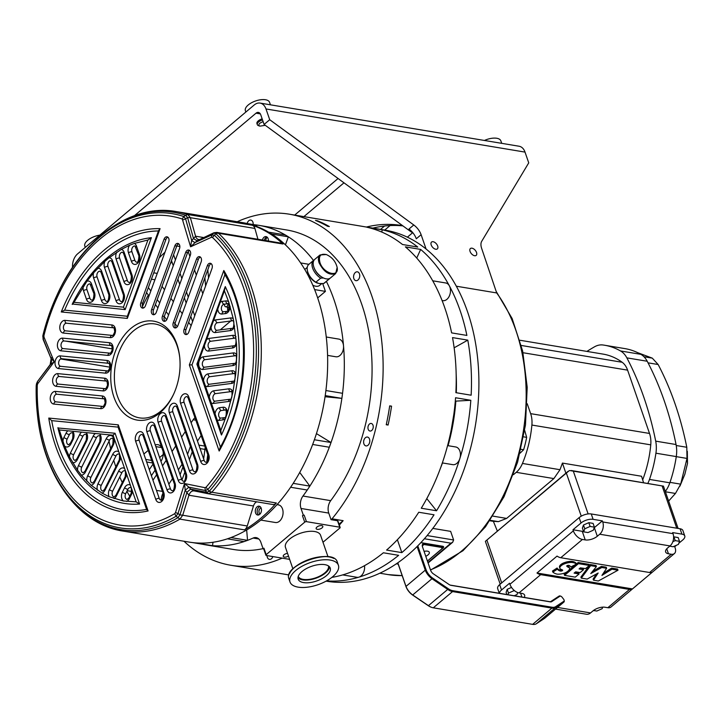 <?xml version="1.0" encoding="UTF-8"?>
<svg xmlns="http://www.w3.org/2000/svg" width="724" height="724" viewBox="0 0 724 724"><rect width="100%" height="100%" fill="white"/><g stroke="black" fill="none" stroke-linecap="round" stroke-linejoin="round"><path stroke-width="1.09" d="M422.382 546.403A3.837 2.199 -130.1 0 1 422.879 544.837A3.837 2.199 -130.1 0 1 424.237 544.548L440.889 547.317A3.204 1.466 -19.1 0 1 441.721 548.819A3.204 1.466 -19.1 0 1 441.197 549.398L427.413 561.019M425.766 556.276A5.765 2.634 160.9 0 0 429.305 552.322A5.765 2.634 160.9 0 0 424.083 551.398M560.566 596.133A2.561 1.466 49.9 0 0 560.295 596.015A2.561 1.466 49.9 0 0 559.127 596.06L550.91 601.463A3.837 2.199 -130.1 0 1 549.67 601.662L450.319 585.119A3.837 2.199 -130.1 0 1 450.047 585.055M544.72 618.224A2.561 1.466 -130.1 0 1 544.647 618.296A2.561 1.466 -130.1 0 1 544.566 618.359L536.348 623.762A11.521 6.588 -130.1 0 1 532.638 624.36L433.287 607.816A11.521 6.588 -130.1 0 1 431.739 607.409A11.521 6.588 -130.1 0 1 428.68 605.825L412.942 595.119A11.521 6.588 -130.1 0 1 405.874 586.042L397.82 562.783A177.959 121.143 99.5 0 1 385.648 570.295A177.959 121.143 99.5 0 1 326.624 581.227L326.099 581.137M397.82 562.783A177.959 121.143 99.5 0 0 417.087 546.539L425.142 569.806A11.521 6.588 49.9 0 0 432.21 578.883L447.948 589.58A11.521 6.588 49.9 0 0 452.554 591.571L551.905 608.124A11.521 6.588 49.9 0 0 555.616 607.517L563.833 602.115A2.561 1.466 49.9 0 0 563.915 602.051A2.561 1.466 49.9 0 0 564.231 600.839A2.561 1.466 49.9 0 0 564.159 600.549M317.338 220.73L315.483 220.422A177.959 121.143 99.5 0 1 327.501 226.259L329.348 226.567A177.959 121.143 99.5 0 0 317.338 220.73A9.602 6.534 99.5 0 0 317.221 221.128M237.201 221.734A177.959 121.143 99.5 0 1 289.356 214.195A177.959 121.143 99.5 0 1 380.869 334.28A177.959 121.143 99.5 0 1 332.035 518.818L343.14 520.674A177.959 121.143 99.5 0 1 339.339 525.108M343.14 520.674L339.013 524.149M297.98 577.725A16.96 7.756 160.9 0 0 302.632 579.897A16.96 7.756 160.9 0 0 319.809 576.603A16.96 7.756 160.9 0 0 329.492 566.811M298.243 576.404A16 7.321 160.9 0 0 309.32 579.372A16 7.321 160.9 0 0 324.832 572.856A16 7.321 160.9 0 0 328.47 565.933M298.143 587.146A25.602 11.711 160.9 0 0 326.09 581.146A25.602 11.711 160.9 0 0 338.398 565.236A25.602 11.711 160.9 0 0 310.37 562.548A25.602 11.711 160.9 0 0 290.007 581.996A25.602 11.711 160.9 0 0 298.143 587.146M303.564 582.585A16.96 7.756 160.9 0 0 322.08 578.603A16.96 7.756 160.9 0 0 330.234 568.069A16.96 7.756 160.9 0 0 311.664 566.286A16.96 7.756 160.9 0 0 298.17 579.164A16.96 7.756 160.9 0 0 303.564 582.585M322.985 542.258L339.873 528.022A1.276 0.588 160.9 0 0 340.153 527.452A1.276 0.588 160.9 0 0 339.746 527.199L306.442 521.651A1.276 0.588 160.9 0 0 304.714 522.167L266.179 554.656A1.276 0.588 160.9 0 0 265.898 555.227A1.276 0.588 160.9 0 0 266.305 555.489L289.627 559.371M287.537 553.344A3.52 1.611 160.9 0 0 283.238 556.367A3.52 1.611 160.9 0 0 288.487 556.086M322.026 527.896A3.52 1.611 160.9 0 0 322.813 526.312A3.52 1.611 160.9 0 0 318.958 525.95A3.52 1.611 160.9 0 0 316.153 528.62A3.52 1.611 160.9 0 0 318.56 529.335A3.52 1.611 160.9 0 0 322.026 527.896M292.921 568.892L285.482 547.416A18.562 8.489 -19.1 0 1 294.406 535.878A18.562 8.489 -19.1 0 1 314.668 531.525A18.562 8.489 -19.1 0 1 320.569 535.262L328.008 556.747M339.746 527.199L337.511 520.737A1.276 0.588 -19.1 0 1 337.918 520.999L340.153 527.452M313.601 260.35L308.786 264.414A12.163 6.959 49.9 0 0 307.302 270.179A12.163 6.959 49.9 0 0 315.872 282.197L320.687 278.143A12.163 6.959 -130.1 0 1 313.601 260.35A12.163 6.959 -130.1 0 1 314.252 259.907M315.872 282.197L318.994 283.527L323.719 283.509L328.533 279.446L327.809 278.948M323.329 277.962L320.687 278.143M319.945 262.513C323.302 273.672 339.493 278.134 337.103 267.247C335.574 261.337 332.026 257.129 326.461 254.622C320.533 253.3 318.361 255.925 319.945 262.513M313.365 265.364L313.411 265.627C314.94 271.536 318.488 275.744 324.053 278.251L324.298 278.333M323.719 283.509A12.163 6.959 49.9 0 0 324.47 283.012L329.284 278.948A12.163 6.959 -130.1 0 1 328.533 279.446M329.836 278.378A12.163 6.959 -130.1 0 1 329.284 278.948M314.614 289.591L325.411 291.392L317.673 297.908M271.717 234.051A161.95 110.247 -80.5 0 0 268.622 232.16L285.274 234.938L288.369 236.829L271.717 234.051A161.95 110.247 99.5 0 1 326.859 342.986A161.95 110.247 99.5 0 1 325.9 390.535A161.95 110.247 99.5 0 1 325.221 395.603A161.95 110.247 99.5 0 1 314.379 439.749A161.95 110.247 99.5 0 1 312.659 444.464A161.95 110.247 99.5 0 1 293.202 483.342A161.95 110.247 99.5 0 1 290.605 487.252L307.257 490.021A161.95 110.247 -80.5 0 0 309.854 486.121L307.257 490.021A161.95 110.247 -80.5 0 1 302.967 496.04L330.714 500.655A10.245 6.969 -80.5 0 0 328.759 513.09L331.04 519.66L332.035 518.818M293.202 483.342L309.854 486.121A161.95 110.247 -80.5 0 0 329.311 447.242A161.95 110.247 -80.5 0 0 331.031 442.518L329.311 447.242L312.659 444.464M299.736 472.446L309.854 486.121M325.221 395.603L341.873 398.381L325.049 396.734M325.9 390.535L342.552 393.304L341.873 398.381A161.95 110.247 -80.5 0 0 342.552 393.304A161.95 110.247 -80.5 0 0 343.511 345.764A8.96 6.1 99.5 0 1 335.891 356.778L327.574 355.394M290.605 487.252A161.95 110.247 99.5 0 1 262.839 518.429A161.95 110.247 99.5 0 1 230.902 537.579L247.554 540.348A161.95 110.247 -80.5 0 0 253.129 538.05A10.245 6.969 99.5 0 1 256.124 537.615A10.245 6.969 99.5 0 1 260.866 542.303L263.147 548.873L263.735 548.973M246.658 529.968L247.554 540.348L244.042 541.597A161.95 110.247 -80.5 0 0 247.554 540.348M230.902 537.579A161.95 110.247 99.5 0 1 227.39 538.828L244.042 541.597A161.95 110.247 -80.5 0 1 212.539 545.679L209.064 545.344A161.95 110.247 -80.5 0 0 212.539 545.679L195.887 542.909A161.95 110.247 99.5 0 1 192.412 542.566L209.064 545.344A161.95 110.247 -80.5 0 1 205.752 544.864A161.95 110.247 -80.5 0 1 202.467 544.24M192.258 451.803L189.389 459.659M184.81 472.22L181.968 480.012M180.095 474.754L182.964 466.899M187.543 454.337L190.412 446.482M163.009 493.144A12.806 8.715 -80.5 0 0 161.108 500.184M152.954 480.247L156.628 474.718M162.502 465.876L166.176 460.346M172.05 451.514L175.724 445.984M181.588 437.142L185.263 431.613M191.136 422.771L193.145 419.748A10.245 6.969 99.5 0 1 194.955 417.676M201.145 435.549L197.471 441.079M182.059 464.283L178.385 469.813M172.511 478.654L168.837 484.184M163.09 451.432A10.245 6.969 99.5 0 1 160.981 461.288L160.936 461.351M155.063 470.193L151.388 475.722M155.253 444.943A10.245 6.969 99.5 0 1 157.841 444.672A10.245 6.969 99.5 0 1 161.751 447.568M163.199 454.536L159.615 457.55M148.203 450.373L143.877 454.011M228.042 303.736L227.942 304.46A2.561 1.747 99.5 0 1 225.788 306.813A2.561 1.747 99.5 0 1 224.467 304.161M205.598 286.007L204.892 277.781M207.824 269.753L208.53 277.98M166.692 319.809L164.276 316.533M157.886 307.908L155.407 304.551M149.026 295.926L146.538 292.568M148.348 287.6L150.836 290.957M157.217 299.582L159.705 302.94M166.086 311.564L168.565 314.931M174.973 323.583L177.308 326.741M151.416 279.192L154.918 279.772M162.04 286.369L164.52 289.736M170.9 298.351L173.389 301.718M179.769 310.334L182.258 313.7M188.638 322.316L191.127 325.682M192.611 321.61L190.801 316.388M186.159 302.994L184.358 297.772M179.715 284.378L177.905 279.156M173.271 265.762L171.461 260.54M176.765 246.006L179.851 246.522M194.738 315.773L192.928 310.56M188.294 297.157L186.484 291.944M181.842 278.541L180.041 273.328M175.398 259.925L173.588 254.712M188.186 251.527L189.896 256.477M194.539 269.88L196.34 275.093M200.982 288.496L202.792 293.718M227.454 307.094L227.779 310.949M253.934 224.693A8.96 6.1 99.5 0 1 254.214 224.73A8.96 6.1 99.5 0 1 257.228 226.675M265.563 240.54L266.848 237.01A4.48 3.05 99.5 0 1 266.939 236.983M313.492 260.441A161.95 110.247 -80.5 0 0 288.369 236.829L285.428 244.866M112.645 491.162L121.931 472.609A3.837 2.615 99.5 0 1 124.655 470.772C125.478 469.994 125.659 471.958 125.216 476.673L115.93 495.225L114.102 496.899A3.837 2.615 99.5 0 1 112.645 491.162A2.561 0.769 26.6 0 1 109.405 489.551L118.691 470.998A2.561 0.769 26.6 0 0 121.931 472.609M101.26 485.315L116.003 455.849A3.837 2.615 99.5 0 1 118.727 454.011C119.55 453.233 119.741 455.197 119.288 459.912L104.537 489.379L102.718 491.062A3.837 2.615 99.5 0 1 101.26 485.315A2.561 0.769 26.6 0 1 98.021 483.704L112.763 454.238A2.561 0.769 26.6 0 0 116.003 455.849M120.664 457.106L113.08 435.214L59.305 429.966L64.517 445.957L69.468 456.889L77.604 470.274L81.287 475.08L91.124 485.252L102.039 493.116L109.071 496.7L123.352 500.981L136.148 501.832L120.664 457.106A6.398 4.362 99.5 0 1 119.732 460.754A2.561 0.769 -153.4 0 1 119.288 459.912M81.758 467.08L96.509 437.613A3.837 2.615 99.5 0 1 99.224 435.776C100.048 434.997 100.238 436.961 99.785 441.676L85.043 471.143L83.215 472.826A3.837 2.615 99.5 0 1 81.758 467.08A2.561 0.769 26.6 0 1 78.518 465.469L93.26 436.002A2.561 0.769 26.6 0 0 96.509 437.613M127.406 280.659L119.578 258.061A3.837 2.615 99.5 0 1 119.94 254.006A3.837 2.615 99.5 0 1 122.618 252.242L123.587 253.491L131.406 276.079C131.171 280.713 130.429 282.822 129.18 282.414A3.837 2.615 99.5 0 1 127.406 280.659A2.561 1.167 -19.1 0 0 123.949 281.699L116.121 259.111A2.561 1.167 -19.1 0 1 119.578 258.061M151.397 237.68A134.429 91.514 -80.5 0 0 116.537 250.812C98.582 262.939 83.839 280.677 72.31 304.026L125.152 309.61L151.397 237.68L147.922 240.024L134.338 243.409L129.56 245.291L121.306 249.427L109.089 257.771A6.398 4.362 99.5 0 1 112.537 260.74A2.561 1.167 160.9 0 0 111.967 261.889L123.523 295.238C123.288 299.872 122.546 301.98 121.297 301.573A3.837 2.615 99.5 0 1 119.514 299.808L107.966 266.459A3.837 2.615 99.5 0 1 108.329 262.405A3.837 2.615 99.5 0 1 111.007 260.64L111.967 261.889M112.537 260.74L124.085 294.089A6.398 4.362 99.5 0 1 121.94 302.849A6.398 4.362 99.5 0 1 116.057 300.858L104.509 267.509A6.398 4.362 99.5 0 1 104.817 261.373L109.089 257.771M104.926 299.6L97.097 277.011A3.837 2.615 99.5 0 1 97.459 272.957A3.837 2.615 99.5 0 1 100.138 271.192L101.107 272.432L108.926 295.03C108.691 299.664 107.948 301.772 106.7 301.365A3.837 2.615 99.5 0 1 104.926 299.6A2.561 1.167 -19.1 0 0 101.469 300.65L93.649 278.061A2.561 1.167 -19.1 0 1 97.097 277.011M104.817 261.373L93.649 272.749L86.898 281.256L74.02 302.324L123.424 307.157L147.922 240.024M89.957 298.324L86.98 289.718A3.837 2.615 99.5 0 1 87.332 285.654A3.837 2.615 99.5 0 1 90.02 283.899L93.966 293.745C93.731 298.378 92.989 300.487 91.74 300.08A3.837 2.615 99.5 0 1 89.957 298.324A2.561 1.167 -19.1 0 0 86.5 299.365L83.522 290.758A2.561 1.167 -19.1 0 1 86.98 289.718M134.917 260.423L131.94 251.816A3.837 2.615 99.5 0 1 132.293 247.753A3.837 2.615 99.5 0 1 134.981 245.997L138.918 255.844C138.682 260.477 137.94 262.595 136.691 262.178A3.837 2.615 99.5 0 1 134.917 260.423A2.561 1.167 -19.1 0 0 131.46 261.464L128.483 252.857A2.561 1.167 -19.1 0 1 131.94 251.816M72.201 304.442L74.02 302.324M125.152 309.61L123.424 307.157M127.352 316.252L64.671 310.125L61.259 311.954A143.044 97.378 99.5 0 1 160.076 228.657L127.324 318.406L61.259 311.954M127.324 318.406L127.207 316.65L158.647 230.467L160.076 228.657M64.671 310.125A140.827 95.867 99.5 0 1 158.465 230.974M112.256 335.393L65.54 330.832A2.561 1.873 -84.4 0 0 65.45 330.823A3.837 2.615 99.5 0 1 65.422 330.823A3.837 2.615 99.5 0 1 63.459 326.687A3.837 2.615 99.5 0 1 66.563 323.221L113.46 327.809A3.837 2.615 99.5 0 1 113.578 327.818C113.894 326.94 114.274 328.298 114.727 331.9C113.397 334.959 112.609 336.126 112.347 335.402L65.422 330.823A2.561 1.873 -84.4 0 0 63.35 333.058A6.398 4.362 99.5 0 1 59.857 326.298A6.398 4.362 99.5 0 1 65.051 320.379A2.561 1.873 95.6 0 0 66.563 323.221M109.867 353.149L63.151 348.588A2.561 1.873 -84.4 0 0 63.06 348.579L63.033 348.57A3.837 2.615 99.5 0 1 63.033 348.57A3.837 2.615 99.5 0 1 61.069 344.443A3.837 2.615 99.5 0 1 64.174 340.977L111.071 345.556A3.837 2.615 99.5 0 1 111.197 345.574C111.505 344.696 111.885 346.054 112.338 349.656C111.016 352.715 110.22 353.882 109.958 353.158L63.06 348.579A2.561 1.873 -84.4 0 0 60.961 350.814A6.398 4.362 99.5 0 1 57.477 344.054A6.398 4.362 99.5 0 1 62.671 338.135A2.561 1.873 95.6 0 0 64.174 340.977M107.478 370.905L60.771 366.344A2.561 1.873 -84.4 0 0 60.671 366.326A3.837 2.615 99.5 0 1 60.644 366.326A3.837 2.615 99.5 0 1 58.689 362.199A3.837 2.615 99.5 0 1 61.793 358.733L108.691 363.312A3.837 2.615 99.5 0 1 108.808 363.33C109.116 362.443 109.496 363.81 109.948 367.412C108.627 370.471 107.831 371.629 107.568 370.914L60.644 366.326M105.089 388.661L58.382 384.091A2.561 1.873 -84.4 0 0 58.291 384.082A3.837 2.615 99.5 0 1 58.264 384.082A3.837 2.615 99.5 0 1 56.3 379.946A3.837 2.615 99.5 0 1 59.404 376.489L106.301 381.068A3.837 2.615 99.5 0 1 106.419 381.086C106.736 380.2 107.116 381.557 107.559 385.168C106.238 388.218 105.451 389.385 105.188 388.661L58.264 384.082A2.561 1.873 -84.4 0 0 56.191 386.326A6.398 4.362 99.5 0 1 52.698 379.557A6.398 4.362 99.5 0 1 57.893 373.638A2.561 1.873 95.6 0 0 59.404 376.489M102.708 406.408L55.992 401.847A2.561 1.873 -84.4 0 0 55.902 401.838A3.837 2.615 99.5 0 1 55.875 401.829A3.837 2.615 99.5 0 1 53.911 397.702A3.837 2.615 99.5 0 1 57.015 394.236L103.912 398.824A3.837 2.615 99.5 0 1 104.03 398.834C104.347 397.956 104.727 399.313 105.17 402.915C103.849 405.974 103.061 407.141 102.799 406.417L55.875 401.829A2.561 1.873 -84.4 0 0 53.802 404.073A6.398 4.362 99.5 0 1 50.309 397.313A6.398 4.362 99.5 0 1 55.504 391.394A2.561 1.873 95.6 0 0 57.015 394.236M159.253 498.42L139.135 440.328A3.837 2.615 99.5 0 1 139.488 436.264A3.837 2.615 99.5 0 1 142.175 434.509L143.135 435.748L163.253 493.84C163.018 498.474 162.276 500.592 161.027 500.175A3.837 2.615 99.5 0 1 159.253 498.42A2.561 1.167 -19.1 0 0 155.796 499.46L135.678 441.368A2.561 1.167 -19.1 0 1 139.135 440.328M170.493 488.944L150.375 430.852A3.837 2.615 99.5 0 1 150.728 426.789A3.837 2.615 99.5 0 1 153.416 425.033L154.375 426.273L174.493 484.365C174.258 488.999 173.516 491.116 172.267 490.7A3.837 2.615 99.5 0 1 170.493 488.944A2.561 1.167 -19.1 0 0 167.036 489.985L146.918 431.893A2.561 1.167 -19.1 0 1 150.375 430.852M181.724 479.469L161.615 421.377A3.837 2.615 99.5 0 1 161.968 417.314A3.837 2.615 99.5 0 1 164.656 415.558L165.615 416.798L185.733 474.89C185.498 479.523 184.756 481.641 183.507 481.225A3.837 2.615 99.5 0 1 181.724 479.469A2.561 1.167 -19.1 0 0 178.276 480.519L158.158 422.418A2.561 1.167 -19.1 0 1 161.615 421.377M192.964 469.994L172.855 411.902A3.837 2.615 99.5 0 1 173.208 407.838A3.837 2.615 99.5 0 1 175.887 406.083L176.855 407.322L196.973 465.414C196.738 470.057 195.996 472.166 194.747 471.749A3.837 2.615 99.5 0 1 192.964 469.994A2.561 1.167 -19.1 0 0 189.516 471.043L169.398 412.942A2.561 1.167 -19.1 0 1 172.855 411.902M204.204 460.518L184.095 402.426A3.837 2.615 99.5 0 1 184.448 398.372A3.837 2.615 99.5 0 1 187.127 396.607L188.095 397.847L208.213 455.939C207.978 460.582 207.236 462.69 205.987 462.274A3.837 2.615 99.5 0 1 204.204 460.518A2.561 1.167 -19.1 0 0 200.747 461.568L180.638 403.476A2.561 1.167 -19.1 0 1 184.095 402.426M210.82 341.257L234.694 338.162A3.837 2.615 99.5 0 1 235.228 338.171C236.214 335.131 236.775 346.859 234.105 345.746L210.087 348.841A3.837 2.615 99.5 0 1 208.087 345.004A3.837 2.615 99.5 0 1 210.82 341.257A2.561 1.837 82.6 0 1 209.028 338.416L232.911 335.321A2.561 1.837 82.6 0 0 234.694 338.162M236.54 344.208L233.273 318.804L228.802 302.179L224.413 290.786L197.752 363.846L220.82 430.463L227.372 413.295L232.902 392.317L235.789 373.53L236.802 354.977L236.54 344.208A6.398 4.362 99.5 0 1 232.585 347.973A2.561 1.837 -97.4 0 1 234.105 345.746M217.462 322.732L232.494 320.777A3.837 2.615 99.5 0 1 233.028 320.786C234.015 317.746 234.576 329.483 231.906 328.37L216.738 330.316A3.837 2.615 99.5 0 1 214.738 326.488A3.837 2.615 99.5 0 1 217.462 322.732A2.561 1.837 82.6 0 1 215.68 319.89L230.712 317.945A2.561 1.837 82.6 0 0 232.494 320.777M224.114 304.207L227.644 303.745A3.837 2.615 99.5 0 1 228.178 303.754C229.164 300.713 229.725 312.442 227.055 311.338L223.381 311.791A3.837 2.615 99.5 0 1 221.381 307.962A3.837 2.615 99.5 0 1 224.114 304.207A2.561 1.837 82.6 0 1 222.322 301.365L225.861 300.913A2.561 1.837 82.6 0 0 227.644 303.745M235.128 355.765A3.837 2.615 99.5 0 1 235.662 355.774C236.639 352.733 237.201 364.462 234.54 363.348A2.561 1.837 -97.4 0 1 234.549 363.348L204.322 367.249A3.837 2.615 99.5 0 1 202.331 363.412A3.837 2.615 99.5 0 1 205.055 359.665L235.128 355.765A2.561 1.837 82.6 0 1 233.336 352.923A6.398 4.362 99.5 0 1 236.802 354.977M233.789 373.602A3.837 2.615 99.5 0 1 234.323 373.611C235.3 370.57 235.861 382.299 233.191 381.186L209.173 384.281A3.837 2.615 99.5 0 1 207.182 380.453A3.837 2.615 99.5 0 1 209.906 376.697L233.789 373.602A2.561 1.837 82.6 0 1 231.997 370.76A6.398 4.362 99.5 0 1 235.789 373.53M215.643 393.612L230.675 391.666A3.837 2.615 99.5 0 1 231.209 391.675C232.196 388.634 232.757 400.363 230.087 399.25L214.91 401.196A3.837 2.615 99.5 0 1 212.91 397.367A3.837 2.615 99.5 0 1 215.643 393.612A2.561 1.837 82.6 0 1 213.852 390.77L228.893 388.824A2.561 1.837 82.6 0 0 230.675 391.666M224.911 410.074A3.837 2.615 99.5 0 1 225.445 410.083C226.431 407.042 226.992 418.771 224.322 417.658L220.648 418.119A3.837 2.615 99.5 0 1 218.648 414.291A3.837 2.615 99.5 0 1 221.372 410.535L224.911 410.074A2.561 1.837 82.6 0 1 223.128 407.232A6.398 4.362 99.5 0 1 227.372 413.295M220.82 430.463L221.236 434.454L196.892 364.154M221.463 435.006A134.429 91.514 -80.5 0 0 225.282 286.595L196.892 364.109M225.282 286.595L224.413 290.786M196.955 364.217L197.752 363.846M220.449 447.043L191.996 364.869L189.344 364.932L223.807 270.505A143.044 97.378 99.5 0 1 219.164 451.034L189.344 364.932M219.164 451.034L220.06 447.767C249.382 395.503 251.373 319.293 224.784 274.405L223.807 270.505M191.996 364.869L224.92 274.64M207.363 265.636L184.113 329.348A3.837 2.615 -80.5 0 0 185.797 334.551A3.837 2.615 -80.5 0 0 188.756 332.18L211.996 268.468A3.837 2.615 -80.5 0 0 210.313 263.264A3.837 2.615 -80.5 0 0 207.363 265.636L209.209 265.943A3.837 2.615 99.5 0 1 211.191 263.672M186.765 334.452A3.837 2.615 99.5 0 1 185.959 329.655L209.209 265.943M196.539 259.02L173.289 322.732A3.837 2.615 -80.5 0 0 174.973 327.936A3.837 2.615 -80.5 0 0 177.923 325.565L201.172 261.853A3.837 2.615 -80.5 0 0 199.489 256.649A3.837 2.615 -80.5 0 0 196.539 259.02L198.385 259.328A3.837 2.615 99.5 0 1 200.367 257.056M175.941 327.836A3.837 2.615 99.5 0 1 175.136 323.04L198.385 259.328M185.706 252.404L162.457 316.117A3.837 2.615 -80.5 0 0 164.149 321.32A3.837 2.615 -80.5 0 0 167.099 318.949L190.349 255.237A3.837 2.615 -80.5 0 0 188.656 250.033A3.837 2.615 -80.5 0 0 185.706 252.404L187.561 252.712A3.837 2.615 99.5 0 1 189.543 250.441M165.117 321.221A3.837 2.615 99.5 0 1 164.312 316.424L187.561 252.712M174.882 245.789L151.633 309.501A3.837 2.615 -80.5 0 0 153.325 314.705A3.837 2.615 -80.5 0 0 156.275 312.334L179.525 248.622A3.837 2.615 -80.5 0 0 177.833 243.418A3.837 2.615 -80.5 0 0 174.882 245.789L176.737 246.097A3.837 2.615 99.5 0 1 178.719 243.825M154.293 314.605A3.837 2.615 99.5 0 1 153.488 309.809L176.737 246.097M164.058 239.173L140.809 302.885A3.837 2.615 -80.5 0 0 142.501 308.089A3.837 2.615 -80.5 0 0 145.452 305.718L168.701 242.006A3.837 2.615 -80.5 0 0 167.009 236.802A3.837 2.615 -80.5 0 0 164.058 239.173L165.905 239.481L142.655 303.193A3.837 2.615 99.5 0 0 143.461 307.99M165.905 239.481A3.837 2.615 99.5 0 1 167.896 237.21M179.787 358.063A47.594 32.399 -80.5 0 0 133.406 330.949A47.594 32.399 -80.5 0 0 121.849 405.322A47.594 32.399 -80.5 0 0 173.86 393.657M208.403 493.777L272.731 504.492A6.398 4.362 99.5 0 0 272.839 504.51A6.398 4.362 99.5 0 0 276.36 502.981L211.824 492.229L208.132 493.732L205.326 490.501L205.001 487.695L184.511 483.541L188.883 487.171L185.235 490.248L178.013 513.524L179.95 514.882L182.71 515.235L179.914 519.126A161.95 110.247 99.5 0 1 122.718 531.036C77.875 524.321 42.825 474.935 37.25 412.825A160.828 109.478 -80.5 0 0 177.977 517.642L176.032 516.284L178.013 513.524L175.498 512.565L184.511 483.541L185.235 490.248L188.919 495.234C190.068 492.139 191.788 490.682 194.077 490.881L190.638 489.107L186.991 492.184L179.95 514.882L177.977 517.642L179.914 519.126L244.45 529.878A6.398 4.362 99.5 0 0 247.246 525.977L253.454 505.986A6.398 4.362 -80.5 0 1 256.758 501.832M208.132 493.732L194.005 490.872L208.06 493.714M276.36 502.981A161.95 110.247 99.5 0 1 244.45 529.878M255.572 512.954A4.48 3.05 -80.5 0 0 257.644 515.008A4.48 3.05 -80.5 0 0 261.391 511.09A4.48 3.05 -80.5 0 0 259.12 506.166A4.48 3.05 -80.5 0 0 255.988 508.221A4.48 3.05 -80.5 0 0 255.572 512.954M212.449 237.445L214.431 235.273A159.235 108.401 99.5 0 1 207.897 489.424L205.326 490.501L188.883 487.171L190.638 489.107L206.675 492.356L209.227 491.288A160.828 109.478 -80.5 0 0 215.852 233.725L214.431 235.273L211.897 234.857L213.336 233.318L218.485 233.273A161.95 110.247 99.5 0 1 211.824 492.229L209.227 491.288L206.032 487.261A156.52 106.555 99.5 0 0 212.449 237.445L211.444 237.282L190.593 246.784L182.285 219.01A156.52 106.555 99.5 0 0 43.92 335.655L43.992 337.113L54.255 361.719L50.047 364.806M216.802 232.413L281.337 243.164A6.398 4.362 99.5 0 1 283.021 244.024L218.485 233.273L216.802 232.413L213.897 232.793L197.028 240.757L213.897 232.784M203.507 237.526L195.58 236.205L193.516 238.612L197.028 240.757L190.593 246.784L191.661 240.332A6.398 1.665 -133 0 0 195.181 242.477L211.897 234.857L211.444 237.282M283.021 244.024A161.95 110.247 -80.5 0 0 254.187 225.915A161.95 110.247 99.5 0 0 252.278 225.245A6.398 4.362 99.5 0 1 254.893 228.44L190.367 217.689L187.588 217.589L185.588 218.784L183.733 216.512L182.285 219.01M183.027 219.915L185.588 218.784L191.661 240.332L193.516 238.612L187.588 217.589L185.751 215.336L183.733 216.512A159.235 108.401 99.5 0 0 56.517 296.197L42.96 335.194L43.105 339.384L42.906 335.746M175.498 512.565L174.71 513.669L176.032 516.284A159.235 108.401 99.5 0 1 37.186 412.218A159.235 108.401 99.5 0 1 36.2 385.512L37.367 381.982L37.729 383.711L54.255 361.719L51.386 358.579L50.617 364.344L37.431 381.602L36.372 384.109L37.539 381.439L50.354 364.398A6.398 6.371 -101.7 0 0 51.133 358.633L50.182 364.606L37.657 381.304M43.992 337.113L43.159 338.841L51.133 358.633L51.576 357.602M130.818 328.488A50.146 34.137 99.5 0 1 179.742 357.566A50.146 34.137 99.5 0 1 173.66 394.109A50.146 34.137 99.5 0 1 118.745 407.042A50.146 34.137 99.5 0 1 130.818 328.488M118.265 424.852L117.994 426.834L146.637 509.56L148.085 510.954A143.044 97.378 99.5 0 1 48.761 418.065L118.265 424.852L148.085 510.954M146.583 509.415A140.827 95.867 99.5 0 1 51.712 420.635L48.761 418.065M51.712 420.635L118.093 427.124M139.578 504.031L115.071 433.251L57.938 427.974C62.364 446.219 69.477 461.758 79.26 474.609A134.429 91.514 -80.5 0 0 139.578 504.031L136.148 501.832M67.178 439.025L69.359 434.653A3.837 2.615 99.5 0 1 72.083 432.825C72.907 432.038 73.088 434.011 72.644 438.717L70.454 443.088L68.635 444.762A3.837 2.615 99.5 0 1 67.178 439.025A2.561 0.769 26.6 0 1 63.929 437.414L66.119 433.043A2.561 0.769 26.6 0 0 69.359 434.653M115.071 433.251L113.08 435.214M57.929 427.667L59.305 429.966M73.649 454.69L82.934 436.138A3.837 2.615 99.5 0 1 85.658 434.3C86.482 433.522 86.663 435.486 86.219 440.201L76.934 458.754L75.106 460.428A3.837 2.615 99.5 0 1 73.649 454.69A2.561 0.769 26.6 0 1 70.409 453.079L79.694 434.527A2.561 0.769 26.6 0 0 82.934 436.138M109.532 440.183A3.837 2.615 99.5 0 1 112.256 438.346C113.08 437.567 113.261 439.531 112.817 444.246L94.247 481.351L92.419 483.035A3.837 2.615 99.5 0 1 90.962 477.288L109.532 440.183A2.561 0.769 26.6 0 1 106.292 438.572A6.398 4.362 99.5 0 1 112.501 436.373A6.398 4.362 99.5 0 1 113.252 445.088A2.561 0.769 -153.4 0 1 112.817 444.246M125.677 493.732L127.858 489.361A3.837 2.615 99.5 0 1 130.582 487.533C131.406 486.754 131.587 488.718 131.144 493.433L128.953 497.795L127.134 499.469A3.837 2.615 99.5 0 1 125.677 493.732A2.561 0.769 26.6 0 1 122.428 492.121L124.618 487.75A2.561 0.769 26.6 0 0 127.858 489.361M257.943 239.273L254.893 228.44M262.414 240.015A4.48 3.05 99.5 0 1 262.604 239.382A4.48 3.05 99.5 0 1 266.052 236.621A4.48 3.05 99.5 0 1 268.387 241.011M199.046 239.563A6.398 4.362 -80.5 0 1 198.666 239.517L198.666 239.517A6.398 4.362 -80.5 0 1 195.58 236.205L190.367 217.689L187.751 214.494L185.751 215.336A160.828 109.478 -80.5 0 0 56.771 295.645C82.174 238.694 131.352 203.344 175.941 211.526A161.95 110.247 99.5 0 1 187.751 214.494L252.278 225.245M43.92 335.655L42.969 335.176L42.806 336.09L43.331 339.927M51.133 358.633L43.105 339.384L50.97 358.317M112.256 347.149A159.398 108.5 -80.5 0 0 111.858 348.805L112.292 349.873M65.803 341.14L111.858 348.805M164.954 252.26A159.398 108.5 -80.5 0 0 159.19 257.889M127.189 490.7L131.741 491.46M263.056 548.629A161.95 110.247 99.5 0 1 233.508 549.489L205.752 544.864M205.218 447.305L203.652 458.926M152.972 464.138L149.298 469.668M122.356 482.383L122.266 482.519A159.398 108.5 99.5 0 1 119.759 476.953M314.379 439.749L331.031 442.518A161.95 110.247 -80.5 0 0 341.873 398.381M316.442 433.613L331.031 442.518M326.262 337.004L338.841 339.094A8.96 6.1 99.5 0 1 343.511 345.764A161.95 110.247 -80.5 0 0 326.379 281.401M300.614 262.93L308.904 264.314M220.241 329.882L230.766 321.003M322.714 283.609L325.411 291.392M312.768 285.166A10.878 6.226 49.9 0 0 319.628 285.419L321.7 283.672M307.238 267.391L305.6 268.776A10.878 6.226 49.9 0 0 304.858 269.627M277.41 504.185A12.806 8.715 -80.5 0 0 279.002 504.99A8.96 6.1 99.5 0 1 282.812 515.153A8.96 6.1 99.5 0 1 275.41 522.511L260.83 520.085M212.992 542.267L212.539 545.679M206.765 461.957L207.752 454.627M115.84 466.808A159.398 108.5 99.5 0 1 113.74 460.373M110.618 448.636A159.398 108.5 99.5 0 1 109.053 441.142M126.863 491.343A159.398 108.5 -80.5 0 0 129.759 496.193M148.339 295.003A161.95 110.247 -80.5 0 0 142.492 306.37M171.923 261.871A161.95 110.247 -80.5 0 0 170.33 263.636M288.369 236.829A161.95 110.247 -80.5 0 0 285.274 234.938A161.95 110.247 -80.5 0 0 258.975 225.363A161.95 110.247 -80.5 0 0 254.079 224.712M258.975 225.363L286.731 229.979A161.95 110.247 99.5 0 1 369.349 334.868A161.95 110.247 99.5 0 1 330.714 500.655M303.284 515.036L302.478 515.714A1.276 0.588 -19.1 0 1 304.207 515.189L303.284 515.036L301.012 508.465A10.245 6.969 99.5 0 1 302.967 496.04M282.161 558.132A177.959 121.143 99.5 0 1 230.875 565.272A177.959 121.143 99.5 0 1 183.977 541.235M364.172 439.405A4.48 3.05 -80.5 0 0 365.973 445.903A4.48 3.05 -80.5 0 0 369.711 441.984A4.48 3.05 -80.5 0 0 367.439 437.061A4.48 3.05 -80.5 0 0 364.172 439.405M267.056 555.616A4.48 3.05 -80.5 0 0 269.418 559.39A4.48 3.05 -80.5 0 0 272.876 556.584M253.147 224.558A4.48 3.05 -80.5 0 0 250.812 220.078A4.48 3.05 -80.5 0 0 247.156 223.553M353.855 278.613A4.48 3.05 -80.5 0 0 355.927 280.668A4.48 3.05 -80.5 0 0 359.674 276.749A4.48 3.05 -80.5 0 0 357.403 271.826A4.48 3.05 -80.5 0 0 354.271 273.88A4.48 3.05 -80.5 0 0 353.855 278.613M373.005 425.214A3.837 2.615 99.5 0 1 372.652 429.278A3.837 2.615 99.5 0 1 369.973 431.033A3.837 2.615 99.5 0 1 368.018 426.816A3.837 2.615 99.5 0 1 371.231 423.459A3.837 2.615 99.5 0 1 373.005 425.214M337.511 520.737L331.04 519.66M265.898 555.227L263.663 548.774A1.276 0.588 -19.1 0 1 263.943 548.204L263.147 548.873M389.639 406.264A9.602 6.534 99.5 0 1 391.548 406.164L389.693 405.856A177.959 121.143 99.5 0 1 386.236 424.744L388.082 425.051A9.602 6.534 99.5 0 1 386.354 424.21M391.548 406.164A177.959 121.143 99.5 0 1 388.082 425.051M521.036 449.323L523.606 449.749L520.094 453.161M524.701 430.445L526.656 437.359A86.418 58.825 99.5 0 1 523.606 449.749M526.656 437.359L523.642 436.853M584.766 528.791L583.689 531.85L587.96 532.565L593.309 530.212L594.386 527.153L593.083 523.389L588.811 522.674L590.114 526.439L584.766 528.791L583.463 525.027L588.811 522.674M594.386 527.153L590.114 526.439M583.689 531.85L582.386 528.086L583.463 525.027M499.289 593.273L497.678 588.63A8.96 4.1 -19.1 0 1 499.669 584.621L579.146 517.615A8.96 4.1 -19.1 0 1 591.246 513.959L680.053 528.755A8.96 4.1 -19.1 0 1 682.904 530.556L684.768 535.932A8.96 4.1 160.9 0 0 681.918 534.131L672.668 532.592L673.039 533.669A8.96 6.1 99.5 0 1 670.026 545.932L667.619 547.968A8.96 4.1 -19.1 0 0 665.628 551.978A8.96 4.1 -19.1 0 0 668.469 553.779L671.248 554.24A8.96 5.131 49.9 0 0 674.415 553.561A8.96 5.131 49.9 0 0 675.112 547.787L674.741 546.711L673.573 546.52M602.359 520.882L593.11 519.334A8.96 4.1 160.9 0 0 581.01 523L572.983 529.76L573.354 530.837A8.96 5.131 49.9 0 0 582.44 539.452L585.218 539.914A8.96 4.1 -19.1 0 0 597.309 536.249L599.716 534.221A8.96 6.1 -80.5 0 0 602.73 521.959L602.359 520.882L594.332 527.642A8.96 4.1 160.9 0 1 594.16 527.787M669.727 546.186L673.067 546.747L678.415 544.394L679.492 541.326L678.189 537.561L673.917 536.855L675.221 540.62L672.849 541.661M679.492 541.326L675.221 540.62M678.804 543.29L682.768 539.95A8.96 4.1 160.9 0 0 684.768 535.932M593.481 610.486L596.802 611.038L602.151 608.685L602.685 607.146M593.182 610.721A8.96 4.1 160.9 0 0 594.368 610.631M602.558 607.517A8.96 4.1 160.9 0 0 603.065 607.128M514.194 595.761L517.045 594.504L517.723 592.567M514.773 590.884L513.841 590.73L513.515 589.798M513.841 590.73L508.492 593.083L507.189 589.318L511.524 587.417M506.863 594.54L506.112 592.377L507.189 589.318M508.492 593.083L507.922 594.712M524.23 597.427A8.96 4.1 -19.1 0 0 524.638 595.182A8.96 4.1 -19.1 0 0 521.796 593.372L519.018 592.911A8.96 5.131 -130.1 0 1 509.931 584.304L509.56 583.227L501.533 589.997A8.96 4.1 160.9 0 0 499.433 593.3M617.97 570.231L611.943 569.209L601.934 575.408L606.621 568.295L601.834 567.489L590.784 573.553L596.431 566.602L590.639 565.625L581.272 578.123L587.155 579.082L598.16 573.019L593.463 580.15L598.323 581.001L617.97 570.231M618.006 570.195L617.617 569.136M617.979 570.177L617.608 569.1L611.644 568.114L611.943 569.209M603.336 573.281L611.572 568.132M592.603 571.308L601.391 566.43L606.25 567.218L606.603 568.286L606.25 567.218M596.042 565.507L596.413 566.584L596.042 565.507L590.268 564.548L590.54 565.661M580.91 577.055L590.169 564.584M580.901 577.046L581.272 578.105L580.901 577.046M593.101 579.091L596.513 573.888M593.092 579.073L593.463 580.132L593.092 579.073M570.829 566.928L576.367 564.186A14.073 6.444 160.9 0 0 574.114 562.847A15.81 7.231 160.9 0 0 572.856 562.539A9.674 4.425 160.9 0 0 564.675 563.779A6.018 2.751 160.9 0 0 559.905 568.34A6.018 2.751 160.9 0 0 561.127 569.381A9.322 4.263 -19.1 0 1 562.503 569.987A1.023 0.471 -19.1 0 1 562.657 570.141A1.023 0.471 -19.1 0 1 561.471 571.01A1.928 0.878 -19.1 0 1 560.186 571.028A12.435 5.692 -19.1 0 1 557.471 569.1L552.855 572.114A22.037 10.082 160.9 0 0 556.964 574.105A10.199 4.67 160.9 0 0 565.028 572.892A6.552 2.996 160.9 0 0 569.145 569.725A4.978 2.281 160.9 0 0 569.535 568.231A4.978 2.281 160.9 0 0 568.521 567.372A11.34 5.186 -19.1 0 1 566.702 566.059L567.788 565.344A3.937 1.801 -19.1 0 1 570.069 566.123A14.788 6.76 160.9 0 0 570.747 566.928L570.829 566.928M576.367 564.186L576.005 563.127A14.073 6.444 -19.1 0 0 573.743 561.779L574.114 562.847M572.856 562.539L572.485 561.462A15.81 7.231 -19.1 0 1 573.743 561.779M564.675 563.779L564.304 562.702A9.674 4.425 -19.1 0 1 572.485 561.462M559.905 568.34L559.534 567.272A6.018 2.751 -19.1 0 1 564.304 562.702M561.471 571.01L561.091 569.933A1.023 0.471 160.9 0 0 561.878 569.643M560.186 571.028L559.815 569.951A1.928 0.878 160.9 0 0 561.091 569.933M552.874 572.069L552.503 571.001L552.855 572.105L552.484 571.028L557.1 568.023A12.435 5.692 160.9 0 0 559.815 569.951M568.521 567.372L568.15 566.295A4.978 2.281 -19.1 0 1 569.164 567.154L569.535 568.231M566.955 565.643A11.34 5.186 160.9 0 0 568.15 566.295M589.381 565.462L578.449 563.634L564.557 575.363L575.245 577.128L579.064 573.987L574.105 573.109L575.652 571.851L580.141 572.557L583.517 569.716L579.091 568.928L580.322 567.869L585.58 568.566L589.381 565.462L589.028 564.349L578.168 562.53L576.322 564.041M575.752 564.521L568.385 570.738M567.308 571.643L564.204 574.259L564.566 575.345L564.204 574.259M575.064 572.304L578.684 572.937M580.069 568.087L583.137 568.593L583.508 569.67M649.573 572.512L560.765 557.724A8.96 5.131 -130.1 0 1 557.055 556.086L536.982 573.01L632.468 588.911L652.532 571.996A8.96 5.131 -130.1 0 1 649.573 572.512L671.248 554.24M536.982 573.01A8.96 5.131 49.9 0 0 540.692 574.639L629.5 589.436A8.96 5.131 49.9 0 0 632.468 588.911M674.415 553.561L610.993 607.029A8.96 5.131 -130.1 0 1 607.825 607.707L605.047 607.246A8.96 4.1 -19.1 0 0 592.956 610.902L590.549 612.929A8.96 6.1 99.5 0 1 586.467 614.242L555.561 609.092M572.983 529.76L582.232 531.307A8.96 4.1 160.9 0 0 583.544 531.425M674.741 546.711L676.506 545.235M500.203 584.168L485.46 541.597A5.122 2.344 -19.1 0 1 485.415 541.299L569.145 470.718A5.122 2.344 -19.1 0 1 569.752 470.537L663.456 486.148L571.218 470.5M485.415 541.299L568.032 471.369M490.211 520.294L498.384 521.651L493.352 521.307L497.316 530.982M637.79 352.724L652.279 358.136L658.143 364.516C671.103 389.231 680.651 416.816 686.795 447.269L687.004 458.428L680.687 484.148L675.456 493.451L668.623 501.071M676.27 456.636L687.004 458.428L687.501 463.451L687.32 451.314M687.501 463.451L684.841 474.301L679.917 486.157M647.889 483.27A25.602 17.43 -80.5 0 0 649.491 479.424A100.5 68.418 -80.5 0 0 655.926 453.197A25.602 17.43 -80.5 0 0 655.7 441.142A300.867 204.811 -80.5 0 0 626.857 357.864A25.602 17.43 -80.5 0 0 620.522 350.959A100.5 68.418 -80.5 0 0 604.576 345.23A100.5 68.418 -80.5 0 0 602.938 344.986A25.602 17.43 -80.5 0 0 594.44 346.85A300.867 204.811 -80.5 0 0 586.893 351.412M604.576 345.23L624.93 348.615A100.5 68.418 99.5 0 1 640.876 354.344A25.602 17.43 99.5 0 1 647.211 361.249A300.867 204.811 99.5 0 1 676.053 444.536A25.602 17.43 99.5 0 1 676.279 456.591A100.5 68.418 99.5 0 1 669.836 482.808A25.602 17.43 99.5 0 1 665.302 491.478M519.95 340.253L603.092 354.108A91.505 62.291 99.5 0 1 622.169 362.272A21.358 14.534 99.5 0 1 627.599 370.145L649.519 433.45A21.358 14.534 99.5 0 1 650.758 444.853A91.505 62.291 99.5 0 1 642.677 479.867M513.47 474.654L516.239 472.32A21.358 14.534 -80.5 0 0 522.457 463.451A91.505 62.291 -80.5 0 0 531.887 425.051A21.358 14.534 -80.5 0 0 530.647 413.648L527.208 403.73M498.384 521.651L506.628 518.411L553.878 478.591L560.005 469.704L562.43 463.079L641.545 476.256L643.518 482.537M562.43 463.079L565.878 473.188M455.432 401.847A44.807 30.508 99.5 0 1 455.658 403.358M449.514 440.237A44.807 30.508 99.5 0 1 448.437 442.264M364.507 565.679A8.96 6.1 99.5 0 1 358.95 577.146A8.96 6.1 99.5 0 1 356.95 577.29L342.66 574.91M331.863 577.381A177.959 121.143 -80.5 0 0 343.692 574.603A177.959 121.143 -80.5 0 0 362.977 566.512A177.959 121.143 -80.5 0 0 383.367 552.783L398.634 555.326A177.959 121.143 99.5 0 1 378.245 569.055A177.959 121.143 99.5 0 1 358.95 577.146A177.959 121.143 99.5 0 1 326.569 580.874M289.356 214.195L362.443 226.368A177.959 121.143 -80.5 0 1 363.548 226.567L378.815 229.11A177.959 121.143 -80.5 0 0 377.702 228.911A177.959 121.143 -80.5 0 0 376.589 228.739M382.236 229.798L366.968 227.255A177.959 121.143 99.5 0 1 402.499 244.504L417.757 247.047A177.959 121.143 -80.5 0 0 382.236 229.798L381.81 232.087M432.735 280.803L445.758 282.975A8.96 6.1 99.5 0 1 449.369 285.844A177.959 121.143 -80.5 0 1 466.88 335.429L451.622 332.886A177.959 121.143 -80.5 0 0 434.101 283.301A177.959 121.143 -80.5 0 0 405.395 246.875L420.653 249.418L416.734 258.07M420.653 249.418A177.959 121.143 -80.5 0 1 449.369 285.844A8.96 6.1 99.5 0 1 449.414 295.844A8.96 6.1 99.5 0 1 442.862 300.668A10.245 6.969 99.5 0 0 442.111 300.614M467.794 340.135L452.527 337.592A177.959 121.143 99.5 0 1 455.876 392.67L471.143 395.214A177.959 121.143 -80.5 0 0 467.794 340.135L454.138 347.801M456.292 392.743A156.194 106.328 -80.5 0 0 456.147 373.629M426.789 498.619L436.536 510.773L421.268 508.23A177.959 121.143 -80.5 0 0 444.599 455.993A177.959 121.143 -80.5 0 0 455.559 397.748L470.826 400.291L455.839 401.114A156.194 106.328 -80.5 0 1 448.066 445.694M455.785 401.829L455.233 401.865M447.577 445.613L455.722 446.97A8.96 6.1 99.5 0 1 459.858 458.536A8.96 6.1 99.5 0 1 452.781 464.654L442.337 462.917M401.847 552.62L386.58 550.077A177.959 121.143 99.5 0 0 418.762 512.248L434.029 514.791A177.959 121.143 -80.5 0 1 401.847 552.62L397.376 539.724M417.087 546.539A177.959 121.143 -80.5 0 0 426.074 249.011A177.959 121.143 -80.5 0 0 407.377 237.173A177.959 121.143 -80.5 0 0 385.105 230.151L377.702 228.911M407.377 237.173L412.761 232.639M456.301 286.206L496.682 292.939L481.659 248.423A12.806 7.321 -130.1 0 1 481.731 241.273L528.737 162.864L525.018 152.103A12.806 8.715 99.5 0 0 519.09 146.239L260.07 103.089A12.806 8.715 99.5 0 1 265.989 108.953L269.717 119.713L413.775 224.974A12.806 7.321 -130.1 0 1 421.115 234.703L426.074 249.011M421.115 234.703L416.3 238.766A12.806 7.321 49.9 0 0 408.96 229.037L413.775 224.974M411.947 231.707L411.449 232.123L264.097 124.447L269.717 119.713M263.084 121.532L259.97 123.143C258.495 124.528 258.477 125.523 259.916 126.139L265.301 125.324M264.097 124.447L260.74 114.763A5.122 3.484 -80.5 0 0 258.377 112.419A5.122 3.484 -80.5 0 0 256.043 113.17L134.501 215.625M262.522 119.903A6.082 2.778 160.9 0 0 258.676 121.913A6.082 2.778 160.9 0 0 257.319 124.637L256.948 123.56A6.082 2.778 -19.1 0 1 262.151 118.827M402.662 225.698A179.235 122.012 -80.5 0 0 401.585 225.508A179.235 122.012 -80.5 0 0 366.416 227.037M85.278 247.391L84.817 246.051A12.806 5.855 -19.1 0 1 87.658 240.323A12.806 5.855 -19.1 0 1 99.812 235.146M245.843 112.039L245.382 110.7A12.806 5.855 -19.1 0 1 255.563 100.98A12.806 5.855 -19.1 0 1 269.572 102.319L270.441 104.817M484.419 140.465A12.806 5.855 -19.1 0 1 500.845 140.845L501.714 143.343M72.536 267.437A12.806 8.715 99.5 0 1 77.613 253.853L254.242 104.962A12.806 8.715 99.5 0 1 260.07 103.089M384.706 230.078L390.064 225.562A179.235 122.012 99.5 0 0 384.589 226.006L380.58 229.39M402.933 225.897A179.235 122.012 -80.5 0 0 390.064 225.562M384.589 226.006A179.235 122.012 -80.5 0 0 372.887 228.123M411.449 232.123L412.472 232.295M476.528 252.495A4.48 2.561 49.9 0 0 473.668 248.884A4.48 2.561 49.9 0 0 470.401 248.531A4.48 2.561 49.9 0 0 471.333 253.608A4.48 2.561 49.9 0 0 476.184 255.382A4.48 2.561 49.9 0 0 476.528 252.495M437.676 246.024A4.48 2.561 49.9 0 0 434.807 242.413A4.48 2.561 49.9 0 0 431.549 242.06A4.48 2.561 49.9 0 0 432.481 247.137A4.48 2.561 49.9 0 0 437.323 248.911A4.48 2.561 49.9 0 0 437.676 246.024M427.124 535.57L453.622 539.977L450.645 531.371L432.816 528.402M453.622 539.977L452.708 542.231L450.907 543.181L424.382 538.756M431.486 607.318A10.878 6.226 -130.1 0 1 431.242 607.228A10.878 6.226 -130.1 0 1 428.346 605.735L412.608 595.038A10.878 6.226 -130.1 0 1 405.938 586.458L397.829 563.046A10.878 6.226 -130.1 0 1 397.757 562.829M417.793 545.824A10.878 6.226 49.9 0 0 417.893 546.122L426.002 569.544A10.878 6.226 49.9 0 0 432.681 578.114L448.418 588.82A10.878 6.226 49.9 0 0 452.772 590.694L552.122 607.246A10.878 6.226 49.9 0 0 555.625 606.676L563.842 601.273A1.919 1.095 49.9 0 0 564.141 600.314A1.919 1.095 49.9 0 0 563.589 599.155L562.014 597.137A1.919 1.095 49.9 0 0 560.792 596.196A1.919 1.095 49.9 0 0 559.914 596.223L551.697 601.635A4.48 2.561 -130.1 0 1 550.258 601.87L450.907 585.318A4.48 2.561 -130.1 0 1 450.31 585.155A4.48 2.561 -130.1 0 1 449.115 584.539L433.377 573.842A4.48 2.561 -130.1 0 1 430.626 570.313L422.517 546.891A4.48 2.561 -130.1 0 1 422.318 546.131A4.48 2.561 -130.1 0 1 424.454 543.67L441.106 546.439A3.837 1.756 -19.1 0 1 442.328 547.217A3.837 1.756 -19.1 0 1 442.102 548.249A3.837 1.756 -19.1 0 1 441.866 548.548M440.889 547.317L440.943 545.977L442.798 546.285A2.561 1.167 160.9 0 1 443.613 546.801A2.561 1.167 160.9 0 1 443.043 547.941L427.441 561.1M440.943 545.977L420.87 542.629M317.61 283.174A10.878 6.226 49.9 0 1 317.528 283.147A10.878 6.226 49.9 0 1 307.962 273.075A10.878 6.226 -130.1 0 1 307.474 271.228L307.302 270.179M326.216 254.54L320.026 254.939L314.804 259.337A12.163 6.959 49.9 0 0 313.32 265.102A12.163 6.959 49.9 0 0 313.863 267.174A12.163 6.959 49.9 0 0 324.551 278.423A12.163 6.959 49.9 0 0 330.488 277.935L335.701 273.536L337.149 267.5M320.026 254.939C318.243 256.595 317.927 259.21 319.076 262.776C323.918 272.161 329.456 275.744 335.701 273.536M227.39 538.828A161.95 110.247 99.5 0 1 195.887 542.909M192.412 542.566A161.95 110.247 99.5 0 1 189.1 542.095L122.718 531.036M175.941 211.526L242.323 222.585A161.95 110.247 99.5 0 1 256.034 226.223A161.95 110.247 -80.5 0 1 268.622 232.16M264.26 240.323A4.48 3.05 99.5 0 1 264.459 239.689A4.48 3.05 99.5 0 1 266.848 237.01M260.061 513.986A3.204 2.181 99.5 0 1 258.948 511.325A3.204 2.181 99.5 0 1 260.224 508.357A3.204 2.181 99.5 0 1 261.074 507.913M260.007 506.538L258.93 507.135A4.48 3.05 -80.5 0 0 257.418 513.262L258.604 514.945M453.821 414.399L451.351 429.196M440.346 468.519A156.194 106.328 -80.5 0 0 442.491 462.944M436.536 510.773A177.959 121.143 -80.5 0 0 459.858 458.536A177.959 121.143 -80.5 0 0 470.826 400.291M257.319 124.637A6.082 2.778 160.9 0 0 258.604 125.705L259.916 126.139M422.363 546.122L424.454 543.67M544.566 618.359L563.833 602.115L563.842 601.273M536.348 623.762L555.616 607.517L555.625 606.676M532.638 624.36L551.905 608.124L552.122 607.246M433.287 607.816L452.554 591.571L452.772 590.694M428.346 605.735L448.418 588.82M412.608 595.038L432.681 578.114M405.938 586.458L426.002 569.544M253.129 538.05L258.821 538.991M204.937 449.396L200.077 448.581M156.465 490.392L162.402 491.379M193.145 419.748L195.833 420.201M155.832 446.608L161.76 447.604M145.75 459.432L151.678 460.419M146.628 461.984L152.565 462.971M228.992 304.632L227.942 304.46M119.732 460.754L104.98 490.22A2.561 0.769 -153.4 0 1 104.537 489.379M112.763 454.238A6.398 4.362 99.5 0 1 118.872 451.948M99.577 433.902A6.398 4.362 99.5 0 1 100.229 442.518A2.561 0.769 -153.4 0 1 99.785 441.676M100.229 442.518L85.477 471.985A2.561 0.769 -153.4 0 1 85.043 471.143M93.26 436.002A6.398 4.362 99.5 0 1 95.414 433.495M121.306 249.427A6.398 4.362 99.5 0 1 124.148 252.341L131.976 274.93A2.561 1.167 160.9 0 0 131.406 276.079M131.976 274.93A6.398 4.362 99.5 0 1 129.822 283.69A6.398 4.362 99.5 0 1 123.949 281.699M124.148 252.341A2.561 1.167 160.9 0 0 123.587 253.491M116.121 259.111A6.398 4.362 99.5 0 1 116.808 252.178M116.057 300.858A2.561 1.167 -19.1 0 1 119.514 299.808M104.509 267.509A2.561 1.167 -19.1 0 1 107.966 266.459M124.085 294.089A2.561 1.167 160.9 0 0 123.523 295.238M97.586 268.387A6.398 4.362 99.5 0 1 101.677 271.292L109.496 293.881A2.561 1.167 160.9 0 0 108.926 295.03M109.496 293.881A6.398 4.362 99.5 0 1 107.342 302.641A6.398 4.362 99.5 0 1 101.469 300.65M101.677 271.292A2.561 1.167 160.9 0 0 101.107 272.432M93.649 278.061A6.398 4.362 99.5 0 1 93.649 272.749M86.898 281.256A6.398 4.362 99.5 0 1 91.55 283.989L94.527 292.596A2.561 1.167 160.9 0 0 93.966 293.745M94.527 292.596A6.398 4.362 99.5 0 1 92.382 301.365A6.398 4.362 99.5 0 1 86.5 299.365M91.55 283.989A2.561 1.167 160.9 0 0 90.98 285.138M83.522 290.758A6.398 4.362 99.5 0 1 83.278 286.451M134.338 243.409A6.398 4.362 99.5 0 1 136.51 246.097L139.488 254.703A2.561 1.167 160.9 0 0 138.918 255.844M139.488 254.703A6.398 4.362 99.5 0 1 137.334 263.464A6.398 4.362 99.5 0 1 131.46 261.464M136.51 246.097A2.561 1.167 160.9 0 0 135.94 247.237M128.483 252.857A6.398 4.362 99.5 0 1 129.56 245.291M65.051 320.379L111.949 324.958A6.398 4.362 99.5 0 1 115.442 331.728A6.398 4.362 99.5 0 1 110.247 337.646A2.561 1.873 -84.4 0 1 112.347 335.402M110.247 337.646L63.35 333.058M111.949 324.958A2.561 1.873 95.6 0 0 113.46 327.809M62.671 338.135L109.568 342.714A6.398 4.362 99.5 0 1 113.053 349.484A6.398 4.362 99.5 0 1 107.858 355.394A2.561 1.873 -84.4 0 1 109.958 353.158M107.858 355.394L60.961 350.814M109.568 342.714A2.561 1.873 95.6 0 0 111.071 345.556M105.469 373.15L58.572 368.57A6.398 4.362 99.5 0 1 55.087 361.801A6.398 4.362 99.5 0 1 60.282 355.891L107.179 360.471A6.398 4.362 99.5 0 1 110.663 367.231A6.398 4.362 99.5 0 1 105.469 373.15A2.561 1.873 -84.4 0 1 107.568 370.914M58.572 368.57A2.561 1.873 -84.4 0 1 60.671 366.326M107.179 360.471A2.561 1.873 95.6 0 0 108.691 363.312M60.282 355.891A2.561 1.873 95.6 0 0 61.793 358.733M57.893 373.638L104.79 378.227A6.398 4.362 99.5 0 1 108.283 384.987A6.398 4.362 99.5 0 1 103.089 390.906A2.561 1.873 -84.4 0 1 105.188 388.661M103.089 390.906L56.191 386.326M104.79 378.227A2.561 1.873 95.6 0 0 106.301 381.068M55.504 391.394L102.401 395.974A6.398 4.362 99.5 0 1 105.894 402.743A6.398 4.362 99.5 0 1 100.699 408.662A2.561 1.873 -84.4 0 1 102.799 406.417M100.699 408.662L53.802 404.073M102.401 395.974A2.561 1.873 95.6 0 0 103.912 398.824M135.678 441.368A6.398 4.362 99.5 0 1 137.832 432.608A6.398 4.362 99.5 0 1 143.705 434.599L163.823 492.7A2.561 1.167 160.9 0 0 163.253 493.84M163.823 492.7A6.398 4.362 99.5 0 1 161.669 501.461A6.398 4.362 99.5 0 1 155.796 499.46M143.705 434.599A2.561 1.167 160.9 0 0 143.135 435.748M146.918 431.893A6.398 4.362 99.5 0 1 149.072 423.133A6.398 4.362 99.5 0 1 154.945 425.133L175.063 483.225A2.561 1.167 160.9 0 0 174.493 484.365M175.063 483.225A6.398 4.362 99.5 0 1 172.909 491.985A6.398 4.362 99.5 0 1 167.036 489.985M154.945 425.133A2.561 1.167 160.9 0 0 154.375 426.273M158.158 422.418A6.398 4.362 99.5 0 1 160.312 413.657A6.398 4.362 99.5 0 1 166.185 415.657L186.303 473.749A2.561 1.167 160.9 0 0 185.733 474.89M186.303 473.749A6.398 4.362 99.5 0 1 184.149 482.51A6.398 4.362 99.5 0 1 178.276 480.519M166.185 415.657A2.561 1.167 160.9 0 0 165.615 416.798M169.398 412.942A6.398 4.362 99.5 0 1 171.543 404.182A6.398 4.362 99.5 0 1 177.425 406.182L197.543 464.274A2.561 1.167 160.9 0 0 196.973 465.414M197.543 464.274A6.398 4.362 99.5 0 1 195.389 473.034A6.398 4.362 99.5 0 1 189.516 471.043M177.425 406.182A2.561 1.167 160.9 0 0 176.855 407.322M180.638 403.476A6.398 4.362 99.5 0 1 182.783 394.707A6.398 4.362 99.5 0 1 188.665 396.707L208.784 454.799A2.561 1.167 160.9 0 0 208.213 455.939M208.784 454.799A6.398 4.362 99.5 0 1 206.63 463.559A6.398 4.362 99.5 0 1 200.747 461.568M188.665 396.707A2.561 1.167 160.9 0 0 188.095 397.847M232.585 347.973L208.702 351.068A2.561 1.837 -97.4 0 1 210.232 348.841M232.911 335.321A6.398 4.362 99.5 0 1 235.988 336.76M234.612 326.044A6.398 4.362 99.5 0 1 230.386 330.596A2.561 1.837 -97.4 0 1 231.906 328.37M230.386 330.596L215.354 332.551A2.561 1.837 -97.4 0 1 216.874 330.316M230.712 317.945A6.398 4.362 99.5 0 1 233.273 318.804M230.123 306.361A6.398 4.362 99.5 0 1 225.535 313.564A2.561 1.837 -97.4 0 1 227.055 311.338M225.535 313.564L221.997 314.026A2.561 1.837 -97.4 0 1 223.517 311.791M225.861 300.913A6.398 4.362 99.5 0 1 228.802 302.179M220.159 302.442A6.398 4.362 99.5 0 1 222.322 301.365M221.997 314.026A6.398 4.362 99.5 0 1 217.752 309.03M213.336 321.13A6.398 4.362 99.5 0 1 215.68 319.89M215.354 332.551A6.398 4.362 99.5 0 1 211.091 327.275M206.512 339.837A6.398 4.362 99.5 0 1 209.028 338.416M208.702 351.068A6.398 4.362 99.5 0 1 204.44 345.502M236.603 362.624A6.398 4.362 99.5 0 1 233.01 365.584A2.561 1.837 -97.4 0 1 234.54 363.348M233.01 365.584L202.946 369.475A2.561 1.837 -97.4 0 1 204.467 367.249M202.946 369.475A6.398 4.362 99.5 0 1 198.684 363.719A6.398 4.362 99.5 0 1 203.272 356.823A2.561 1.837 82.6 0 0 205.055 359.665M203.272 356.823L233.336 352.923M234.838 381.168A6.398 4.362 99.5 0 1 231.671 383.421A2.561 1.837 -97.4 0 1 233.191 381.186M231.671 383.421L207.797 386.516A2.561 1.837 -97.4 0 1 209.317 384.281M203.544 380.571A6.398 4.362 99.5 0 1 208.123 373.856A2.561 1.837 82.6 0 0 209.906 376.697M208.123 373.856L231.997 370.76M225.825 417.857A6.398 4.362 99.5 0 1 222.802 419.893A2.561 1.837 -97.4 0 1 224.322 417.658M222.802 419.893L219.263 420.354A2.561 1.837 -97.4 0 1 220.784 418.119M215.055 413.829A6.398 4.362 99.5 0 1 219.589 407.693A2.561 1.837 82.6 0 0 221.372 410.535M219.589 407.693L223.128 407.232M231.191 399.947A6.398 4.362 99.5 0 1 228.567 401.485A2.561 1.837 -97.4 0 1 230.087 399.25M228.567 401.485L213.526 403.431A2.561 1.837 -97.4 0 1 215.055 401.205M228.893 388.824A6.398 4.362 99.5 0 1 232.902 392.317M207.797 386.516A6.398 4.362 99.5 0 1 205.326 385.738M209.299 397.186A6.398 4.362 99.5 0 1 213.852 390.77M213.526 403.431A6.398 4.362 99.5 0 1 211.236 402.797M219.263 420.354A6.398 4.362 99.5 0 1 217.137 419.829M184.113 329.348L185.959 329.655M173.289 322.732L175.136 323.04M162.457 316.117L164.312 316.424M151.633 309.501L153.488 309.809M140.809 302.885L142.655 303.193M247.246 525.977L182.71 515.235L188.919 495.234L253.454 505.986M208.304 493.759L272.839 504.51M42.969 335.176A159.235 108.401 99.5 0 1 56.517 296.197L56.771 295.645M205.001 487.695L206.032 487.261M174.71 513.669A156.52 106.555 99.5 0 1 37.268 385.123L36.2 385.512M37.729 383.711L37.268 385.123M63.006 441.939A6.398 4.362 99.5 0 1 63.929 437.414M66.119 433.043A6.398 4.362 99.5 0 1 67.884 430.807M72.735 431.278A6.398 4.362 99.5 0 1 73.079 439.558L70.898 443.921A6.398 4.362 99.5 0 1 64.517 445.957M70.898 443.921A2.561 0.769 -153.4 0 1 70.454 443.088M73.079 439.558A2.561 0.769 -153.4 0 1 72.644 438.717M86.165 432.59A6.398 4.362 99.5 0 1 86.654 441.034A2.561 0.769 -153.4 0 1 86.219 440.201M86.654 441.034L77.368 459.586A2.561 0.769 -153.4 0 1 76.934 458.754M79.694 434.527A6.398 4.362 99.5 0 1 81.64 432.147M69.468 456.889A6.398 4.362 99.5 0 1 70.409 453.079M77.368 459.586A6.398 4.362 99.5 0 1 72.617 462.6M77.604 470.274A6.398 4.362 99.5 0 1 78.518 465.469M85.477 471.985A6.398 4.362 99.5 0 1 81.287 475.08M113.252 445.088L94.681 482.193A2.561 0.769 -153.4 0 1 94.247 481.351M86.925 481.315A6.398 4.362 99.5 0 1 87.722 475.677A2.561 0.769 26.6 0 0 90.962 477.288M87.722 475.677L106.292 438.572M94.681 482.193A6.398 4.362 99.5 0 1 91.124 485.252M97.423 490.166A6.398 4.362 99.5 0 1 98.021 483.704M104.98 490.22A6.398 4.362 99.5 0 1 102.039 493.116M109.071 496.7A6.398 4.362 99.5 0 1 109.405 489.551M118.691 470.998A6.398 4.362 99.5 0 1 124.628 468.564M126.564 474.166A6.398 4.362 99.5 0 1 125.65 477.505L116.365 496.067A6.398 4.362 99.5 0 1 114.111 498.646M116.365 496.067A2.561 0.769 -153.4 0 1 115.93 495.225M125.65 477.505A2.561 0.769 -153.4 0 1 125.216 476.673M124.618 487.75A6.398 4.362 99.5 0 1 130.392 485.198M132.465 491.207A6.398 4.362 99.5 0 1 131.578 494.266A2.561 0.769 -153.4 0 1 131.144 493.433M131.578 494.266L129.397 498.637A2.561 0.769 -153.4 0 1 128.953 497.795M129.397 498.637A6.398 4.362 99.5 0 1 126.646 501.461M123.352 500.981A6.398 4.362 99.5 0 1 122.428 492.121M109.985 367.177L60.68 358.959M276.993 504.655L279.002 504.99M301.012 508.465L328.759 513.09M306.442 521.651L304.207 515.189M304.714 522.167L302.478 515.714M266.179 554.656L263.943 548.204M566.467 473.433L581.263 516.176M501.696 582.911L486.99 540.43M593.11 519.334L591.246 513.959M579.146 517.615L581.01 523M680.053 528.755L681.918 534.131M501.533 589.997L499.669 584.621M612.024 569.191L611.644 568.114M606.223 567.209L606.603 568.286M601.834 567.489L601.463 566.412M601.391 566.43L601.762 567.507M590.639 565.625L590.268 564.548M557.471 569.1L557.1 568.023M557.009 568.032L557.38 569.109M589.01 564.34L589.381 565.417M578.539 563.607L578.168 562.53M578.078 562.557L578.449 563.634M578.675 572.901L579.046 573.978L578.693 572.91M519.018 592.911L540.692 574.639M590.549 612.929L557.534 607.436M629.5 589.436L607.825 607.707M520.565 593.173L521.904 597.038M668.469 553.779L666.75 548.792M599.716 534.221L670.026 545.932M673.039 533.669L602.73 521.959M597.309 536.249L594.332 527.642M560.765 557.724L582.44 539.452M582.232 531.307L585.218 539.914M573.354 530.837L509.931 584.304M662.189 486.139L676.75 528.203M588.123 513.931L573.381 471.342M643.971 356.751L652.279 358.136M648.043 362.842L658.143 364.516M676.234 445.513L686.795 447.269M669.99 482.365L680.687 484.148L684.841 474.301M665.41 491.777L675.456 493.451M620.522 350.959L640.876 354.344M626.857 357.864L647.211 361.249M655.7 441.142L676.053 444.536M655.926 453.197L676.279 456.591M649.491 479.424L669.836 482.808M521.343 345.475L622.169 362.272M523.018 352.724L627.599 370.145M649.519 433.45L530.647 413.648M531.887 425.051L650.758 444.853M506.628 518.411L492.99 516.14M516.239 472.32L553.878 478.591M522.457 463.451L560.005 469.704M442.083 300.532L442.862 300.668M256.043 113.17L260.341 113.885M153.741 272.821L157.244 273.401M338.072 178.502L294.686 215.082M343.981 182.819L303.89 216.621M265.989 108.953L525.018 152.103M427.938 562.539L450.907 543.181M396.969 563.372L398.001 563.544M379.819 573.209L388.145 574.603A161.316 109.813 -80.5 0 0 402.173 575.598M430.463 569.842A161.316 109.813 -80.5 0 0 461.586 551.027A161.316 109.813 -80.5 0 0 496.682 292.939M450.907 585.318L450.319 585.119M550.258 601.87L549.67 601.662M551.697 601.635L550.91 601.463M559.914 596.223L559.127 596.06M417.893 546.122L417.332 546.294M443.043 547.941L442.445 546.222M333.746 558.43A25.412 11.629 160.9 0 0 329.004 556.91A25.412 11.629 160.9 0 0 289.455 573.761M337.339 562.177C333.891 547.38 282.505 565.173 288.948 578.929C282.55 564.928 333.71 547.217 337.339 562.177L338.398 565.236M544.647 618.296L563.915 602.051M204.802 446.084L198.865 445.097M229.381 307.41L225.788 306.813M254.214 224.73L247.174 223.562M198.666 239.517L199.145 239.535M37.25 412.825L36.372 384.109M596.431 566.602L596.06 565.525M576.376 564.195L576.005 563.118M564.557 575.363L564.186 574.286M583.526 569.679L583.155 568.611M678.098 528.429L663.437 486.094M489.876 520.773L493.37 521.352M452.708 542.231L428.092 562.982M398.209 564.141L396.299 563.824M431.242 607.228L431.739 607.409M441.721 548.819L442.102 548.249M560.792 596.196L560.295 596.015M564.141 600.314L564.231 600.839M442.328 547.217L441.957 546.14M290.007 581.996L288.948 578.929M324.053 278.251L324.551 278.423M313.411 265.627L313.32 265.102M326.461 254.622L325.963 254.441M337.103 267.247L337.194 267.771M496.112 291.31L512.139 318.542L522.674 351.122L527.199 387.268L525.47 424.979L517.597 462.156L504.022 496.745L485.478 526.828L462.953 550.738L430.554 570.096M402.182 575.634L388.145 574.603M230.875 565.272L288.948 574.947"/></g></svg>
